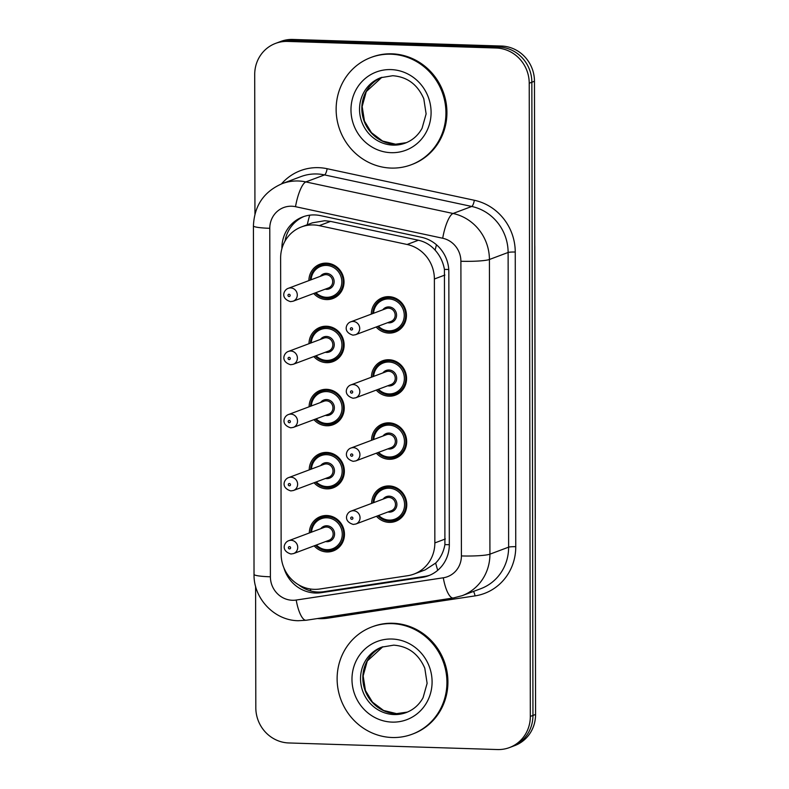 <?xml version="1.0" encoding="UTF-8"?>
<svg xmlns="http://www.w3.org/2000/svg" width="789" height="789" viewBox="0 0 789 789"><rect width="100%" height="100%" fill="white"/><g stroke="black" fill="none" stroke-linecap="round" stroke-linejoin="round"><path stroke-width="1.18" d="M371.422 377.211A18.334 17.457 69.4 0 1 382.547 360.8A18.334 17.457 69.4 0 1 388.957 359.745A18.334 17.457 69.4 0 1 406.246 375.13A18.334 17.457 69.4 0 1 395.427 395.141A18.334 17.457 69.4 0 1 389.016 396.186A18.334 17.457 69.4 0 1 376.245 390.091M371.53 440.311A18.334 17.457 69.4 0 1 382.655 423.89A18.334 17.457 69.4 0 1 389.066 422.845A18.334 17.457 69.4 0 1 406.355 438.22A18.334 17.457 69.4 0 1 395.536 458.231A18.334 17.457 69.4 0 1 389.125 459.287A18.334 17.457 69.4 0 1 376.363 453.182M371.639 503.402A18.334 17.457 69.4 0 1 382.764 486.991A18.334 17.457 69.4 0 1 389.174 485.935A18.334 17.457 69.4 0 1 406.463 501.321A18.334 17.457 69.4 0 1 395.644 521.322A18.334 17.457 69.4 0 1 389.243 522.377A18.334 17.457 69.4 0 1 376.471 516.282M371.313 314.121A18.334 17.457 69.4 0 1 382.438 297.709A18.334 17.457 69.4 0 1 388.849 296.654A18.334 17.457 69.4 0 1 406.138 312.04A18.334 17.457 69.4 0 1 395.319 332.041A18.334 17.457 69.4 0 1 388.908 333.096A18.334 17.457 69.4 0 1 376.136 327.001M308.992 343.698A18.334 17.457 69.4 0 1 320.117 327.287A18.334 17.457 69.4 0 1 326.528 326.232A18.334 17.457 69.4 0 1 343.817 341.617A18.334 17.457 69.4 0 1 332.997 361.618A18.334 17.457 69.4 0 1 326.597 362.674A18.334 17.457 69.4 0 1 313.825 356.579M309.101 406.789A18.334 17.457 69.4 0 1 320.235 390.377A18.334 17.457 69.4 0 1 326.636 389.322A18.334 17.457 69.4 0 1 343.925 404.708A18.334 17.457 69.4 0 1 333.116 424.709A18.334 17.457 69.4 0 1 326.705 425.764A18.334 17.457 69.4 0 1 313.933 419.669M309.209 469.889A18.334 17.457 69.4 0 1 320.344 453.468A18.334 17.457 69.4 0 1 326.754 452.413A18.334 17.457 69.4 0 1 344.043 467.798A18.334 17.457 69.4 0 1 333.224 487.809A18.334 17.457 69.4 0 1 326.814 488.864A18.334 17.457 69.4 0 1 314.042 482.76M309.327 532.979A18.334 17.457 69.4 0 1 320.452 516.568A18.334 17.457 69.4 0 1 326.863 515.513A18.334 17.457 69.4 0 1 344.152 530.898A18.334 17.457 69.4 0 1 333.333 550.9A18.334 17.457 69.4 0 1 326.922 551.955A18.334 17.457 69.4 0 1 314.15 545.85M308.884 280.608A18.334 17.457 69.4 0 1 320.009 264.187A18.334 17.457 69.4 0 1 326.419 263.141A18.334 17.457 69.4 0 1 343.708 278.517A18.334 17.457 69.4 0 1 332.889 298.528A18.334 17.457 69.4 0 1 326.488 299.583A18.334 17.457 69.4 0 1 313.716 293.478M413.978 574.076L425.212 569.855L435.666 563.06C440.528 558.099 443.615 551.945 444.907 544.607L444.434 269.394C443.102 262.007 439.996 255.597 435.124 250.152C430.597 245.044 425.034 241.74 418.417 240.231L330.542 221.393L324.762 220.723L312.306 222.853L301.487 226.916A34.381 32.734 -110.6 0 0 280.628 258.062L281.14 554.134A34.381 32.734 -110.6 0 0 319.861 588.998L407.676 575.714A34.381 32.734 -110.6 0 0 413.978 574.076A34.381 32.734 -110.6 0 0 434.847 542.921L434.384 278.99A34.381 32.734 -110.6 0 0 407.104 244.482L319.229 225.644A34.381 32.734 -110.6 0 0 313.509 224.944A34.381 32.734 -110.6 0 0 301.487 226.916M254.946 214.016L254.709 74.541A34.381 32.734 69.4 0 1 275.568 43.395A34.381 32.734 69.4 0 1 287.591 41.422L496.222 48.011A34.381 32.734 69.4 0 1 529.222 83.22L530.326 716.422L532.95 715.445A34.381 32.734 69.4 0 1 512.081 746.591A34.381 32.734 69.4 0 0 532.95 715.445L531.845 82.234L532.95 715.445L535.573 714.459A34.381 32.734 69.4 0 1 514.714 745.605L509.457 747.577A34.381 32.734 69.4 0 1 497.445 749.55L288.813 742.962A34.381 32.734 69.4 0 1 255.814 707.753L255.597 586.296M496.222 48.011L498.845 47.024A34.381 32.734 69.4 0 1 531.845 82.234A34.381 32.734 69.4 0 0 498.845 47.024L290.214 40.436L498.845 47.024L501.469 46.038A34.381 32.734 69.4 0 1 534.469 81.247L535.573 714.459M275.568 43.395L278.201 42.409A34.381 32.734 69.4 0 1 290.214 40.436A34.381 32.734 69.4 0 0 278.201 42.409L280.825 41.422A34.381 32.734 69.4 0 1 292.837 39.45L501.469 46.038M283.872 567.794A34.381 32.734 -110.6 0 0 321.162 592.687L422.145 577.4A34.381 32.734 -110.6 0 0 428.447 575.763A34.381 32.734 -110.6 0 0 449.316 544.617L448.833 271.81A34.381 32.734 -110.6 0 0 421.553 237.302L320.502 215.634A34.381 32.734 -110.6 0 0 314.781 214.933A34.381 32.734 -110.6 0 0 302.759 216.906A34.381 32.734 -110.6 0 0 281.9 248.062L281.9 248.643M285.016 241.099A34.381 32.734 69.4 0 1 304.09 216.442M530.326 716.422A34.381 32.734 69.4 0 1 509.457 747.577M429.749 575.24A34.381 32.734 69.4 0 1 424.768 576.414L323.786 591.701A34.381 32.734 69.4 0 1 298.489 584.738M391.137 168.077A57.301 54.559 69.4 0 1 337.11 120.007A57.301 54.559 69.4 0 1 370.909 57.489A57.301 54.559 69.4 0 1 390.94 54.194A57.301 54.559 69.4 0 1 444.966 102.274A57.301 54.559 69.4 0 1 411.158 164.793A57.301 54.559 69.4 0 1 391.137 168.077M370.909 57.489L371.895 57.114A57.301 54.559 69.4 0 1 391.916 53.83A57.301 54.559 69.4 0 1 445.953 101.899A57.301 54.559 69.4 0 1 412.144 164.418L411.158 164.793M392.133 737.508A57.301 54.559 69.4 0 1 338.096 689.438A57.301 54.559 69.4 0 1 371.905 626.92A57.301 54.559 69.4 0 1 391.926 623.626A57.301 54.559 69.4 0 1 445.963 671.705A57.301 54.559 69.4 0 1 412.154 734.224A57.301 54.559 69.4 0 1 392.133 737.508M371.905 626.92L372.891 626.545A57.301 54.559 69.4 0 1 392.912 623.261A57.301 54.559 69.4 0 1 446.949 671.331A57.301 54.559 69.4 0 1 413.14 733.849L412.154 734.224M330.542 221.393L319.229 225.644M310.905 591A34.381 10.306 -98.6 0 1 310.215 588.969M448.754 269.473A34.381 3.837 179.9 0 1 444.434 269.394M435.124 250.152A34.381 8.975 -77.9 0 1 436.485 244.787M449.316 544.686A34.381 3.837 179.9 0 1 444.907 544.607M307.276 224.747A34.381 8.975 -77.9 0 1 309.732 215.18M437.747 570.289A34.381 10.306 -98.6 0 1 435.666 563.06M418.417 240.231L407.104 244.482M444.897 275.045L434.384 278.99M445.361 538.976L434.847 542.921M534.764 247.046A11.46 1.282 -0.1 0 0 534.804 246.937L535.277 518.018A11.46 1.282 179.9 0 1 535.238 518.126M292.837 39.45L287.591 41.422M534.469 81.247L529.222 83.22M291.703 206.225A22.92 21.826 -110.6 0 0 269.779 228.307L270.39 576.798A22.92 21.826 -110.6 0 0 292.394 600.271A22.92 21.826 -110.6 0 0 296.21 600.044L443.3 577.785A22.92 21.826 -110.6 0 0 461.407 555.929L460.894 261.258A22.92 21.826 -110.6 0 0 442.708 238.248L295.52 206.688A22.92 21.826 -110.6 0 0 291.703 206.225M282.206 183.62A45.841 43.642 69.4 0 1 298.222 180.987A45.841 43.642 69.4 0 1 305.856 181.924L324.555 174.911A45.841 43.642 -110.6 0 0 316.922 173.975A45.841 43.642 -110.6 0 0 300.905 176.608L282.206 183.62C263.901 191.599 254.305 205.682 253.427 225.891A22.92 2.554 -0.1 0 0 269.779 228.307M253.427 225.891L254.028 574.382C253.496 598.427 274.355 620.529 298.232 620.716L306.191 620.253A22.92 6.864 -98.6 0 1 296.21 600.044M281.466 183.906A51.571 49.105 69.4 0 1 318.549 167.662A51.571 49.105 69.4 0 1 327.139 168.718L474.327 200.268A51.571 49.105 69.4 0 1 515.247 252.036L515.759 546.708A51.571 49.105 69.4 0 1 475.017 595.892L327.918 618.152A51.571 49.105 69.4 0 1 317.395 618.556M295.52 206.688A22.92 5.977 -77.9 0 1 305.856 181.924L453.044 213.484L471.743 206.462L324.555 174.911A5.73 1.499 102.1 0 0 327.139 168.718M442.708 238.248A22.92 5.977 -77.9 0 1 453.044 213.484A45.841 43.642 69.4 0 1 489.417 259.492L508.116 252.47A45.841 43.642 -110.6 0 0 471.743 206.462A5.73 1.499 102.1 0 0 474.327 200.268M460.894 261.258A22.92 2.554 -0.1 0 0 489.417 259.492L489.93 554.164L508.629 547.152L508.116 252.47A5.73 0.641 179.9 0 1 515.247 252.036M461.407 555.929A22.92 2.554 -0.1 0 0 489.93 554.164A45.841 43.642 69.4 0 1 462.107 595.695L480.807 588.683A45.841 43.642 -110.6 0 0 508.629 547.152A5.73 0.641 179.9 0 1 515.759 546.708M475.017 595.892A5.73 1.716 81.4 0 0 473.459 591.434M327.918 618.152A5.73 1.716 81.4 0 0 327.682 616.998M306.191 620.253L453.29 597.993A22.92 6.864 -98.6 0 1 443.3 577.785M254.028 574.382A22.92 2.554 -0.1 0 0 270.39 576.798M424.768 576.414L422.145 577.4M323.786 591.701L321.162 592.687M310.324 280.065A17.19 16.372 69.4 0 1 320.738 265.143A17.19 16.372 69.4 0 1 326.754 264.157A17.19 16.372 69.4 0 1 342.959 278.576A17.19 16.372 69.4 0 1 332.82 297.335A17.19 16.372 69.4 0 1 326.814 298.321A17.19 16.372 69.4 0 1 315.146 292.946M315.945 292.65A16.046 15.277 -110.6 0 0 326.478 297.305A16.046 15.277 -110.6 0 0 341.824 281.841A16.046 15.277 -110.6 0 0 326.429 265.42A16.046 15.277 -110.6 0 0 311.113 279.77M320.354 276.308A8.018 7.634 69.4 0 1 334.142 281.604A8.018 7.634 69.4 0 1 325.186 289.178M293.113 301.211L328.54 287.916A6.874 6.549 -110.6 0 0 326.113 274.651A6.874 6.549 -110.6 0 0 323.707 275.045L288.281 288.33A6.874 6.549 69.4 0 1 297.167 293.705A6.874 6.549 69.4 0 1 293.113 301.211L290.52 301.635C279.917 298.39 283.872 289.671 288.281 288.33M289.06 296.526A1.144 1.095 -110.6 0 0 290.155 295.421A1.144 1.095 -110.6 0 0 289.06 294.248A1.144 1.095 -110.6 0 0 287.965 295.352A1.144 1.095 -110.6 0 0 289.06 296.526M372.743 313.588A17.19 16.372 69.4 0 1 383.168 298.656A17.19 16.372 69.4 0 1 389.174 297.67A17.19 16.372 69.4 0 1 405.388 312.089A17.19 16.372 69.4 0 1 395.24 330.847A17.19 16.372 69.4 0 1 389.233 331.834A17.19 16.372 69.4 0 1 377.576 326.459M378.365 326.163A16.046 15.277 -110.6 0 0 388.908 330.818A16.046 15.277 -110.6 0 0 404.254 315.363A16.046 15.277 -110.6 0 0 388.849 298.932A16.046 15.277 -110.6 0 0 373.542 313.282M382.783 309.821A8.018 7.634 69.4 0 1 396.561 315.117A8.018 7.634 69.4 0 1 387.606 322.701M390.969 321.439A6.874 6.549 -110.6 0 0 388.533 308.164A6.874 6.549 -110.6 0 0 386.137 308.558L350.711 321.853A6.874 6.549 69.4 0 1 359.597 327.228A6.874 6.549 69.4 0 1 355.543 334.723L390.969 321.439M351.48 327.76A1.144 1.095 -110.6 0 0 350.385 328.865A1.144 1.095 -110.6 0 0 351.49 330.039A1.144 1.095 -110.6 0 0 352.584 328.934A1.144 1.095 -110.6 0 0 351.48 327.76M393.06 145.117A34.933 33.256 69.4 0 1 360.129 115.805A34.933 33.256 69.4 0 1 380.732 77.697L392.715 75.724C407.193 76.809 417.549 84.482 423.792 98.733L426.119 113.912L422.066 128.301C418.14 135.373 412.548 140.304 405.27 143.105A34.933 33.256 69.4 0 1 393.06 145.117M391.107 152.681A41.807 39.805 69.4 0 1 350.977 109.868A41.807 39.805 69.4 0 1 390.959 69.59A41.807 39.805 69.4 0 1 431.09 112.403A41.807 39.805 69.4 0 1 391.107 152.681M406.404 142.651A34.933 33.256 69.4 0 1 395.358 144.249A34.933 33.256 69.4 0 1 362.546 115.579A34.933 33.256 69.4 0 1 381.886 77.292L366.274 91.573L362.161 106.505L364.469 121.111L371.481 132.7L382.566 141.034L395.585 144.209L406.414 142.651M310.432 343.156A17.19 16.372 69.4 0 1 320.857 328.234A17.19 16.372 69.4 0 1 326.863 327.248A17.19 16.372 69.4 0 1 343.067 341.667A17.19 16.372 69.4 0 1 332.928 360.425A17.19 16.372 69.4 0 1 326.922 361.411M316.054 355.74A16.046 15.277 -110.6 0 0 326.587 360.395A16.046 15.277 -110.6 0 0 341.933 344.941A16.046 15.277 -110.6 0 0 326.538 328.51A16.046 15.277 -110.6 0 0 311.221 342.86M320.462 339.398A8.018 7.634 69.4 0 1 334.25 344.694A8.018 7.634 69.4 0 1 325.295 352.269M293.222 364.301L328.648 351.016A6.874 6.549 -110.6 0 0 326.222 337.741A6.874 6.549 -110.6 0 0 323.815 338.136L288.389 351.43A6.874 6.549 69.4 0 1 297.285 356.796A6.874 6.549 69.4 0 1 293.222 364.301L290.628 364.735C280.026 361.48 283.981 352.762 288.389 351.43M289.168 359.616A1.144 1.095 -110.6 0 0 290.263 358.512A1.144 1.095 -110.6 0 0 289.168 357.338A1.144 1.095 -110.6 0 0 288.074 358.443A1.144 1.095 -110.6 0 0 289.168 359.616M326.843 361.411A17.19 16.372 69.4 0 1 315.265 356.036M310.541 406.256A17.19 16.372 69.4 0 1 320.965 391.324A17.19 16.372 69.4 0 1 326.971 390.338A17.19 16.372 69.4 0 1 343.176 404.767A17.19 16.372 69.4 0 1 333.037 423.515A17.19 16.372 69.4 0 1 327.031 424.502A17.19 16.372 69.4 0 1 315.373 419.127M316.162 418.831A16.046 15.277 -110.6 0 0 326.695 423.486A16.046 15.277 -110.6 0 0 342.041 408.031A16.046 15.277 -110.6 0 0 326.646 391.6A16.046 15.277 -110.6 0 0 311.33 405.95M320.571 402.489A8.018 7.634 69.4 0 1 334.358 407.785A8.018 7.634 69.4 0 1 325.403 415.369M293.33 427.391L328.757 414.107A6.874 6.549 -110.6 0 0 326.33 400.832A6.874 6.549 -110.6 0 0 323.934 401.226L288.508 414.521A6.874 6.549 69.4 0 1 297.394 419.896A6.874 6.549 69.4 0 1 293.33 427.391L290.737 427.825C280.134 424.571 284.089 415.852 288.508 414.521M289.277 422.707A1.144 1.095 -110.6 0 0 290.382 421.612A1.144 1.095 -110.6 0 0 289.277 420.438A1.144 1.095 -110.6 0 0 288.182 421.533A1.144 1.095 -110.6 0 0 289.277 422.707M310.649 469.347A17.19 16.372 69.4 0 1 321.074 454.425A17.19 16.372 69.4 0 1 327.08 453.428A17.19 16.372 69.4 0 1 343.294 467.857A17.19 16.372 69.4 0 1 333.145 486.606A17.19 16.372 69.4 0 1 327.139 487.602M316.271 481.921A16.046 15.277 -110.6 0 0 326.814 486.586A16.046 15.277 -110.6 0 0 342.16 471.122A16.046 15.277 -110.6 0 0 326.754 454.691A16.046 15.277 -110.6 0 0 311.448 469.051M320.679 465.579A8.018 7.634 69.4 0 1 334.467 470.885A8.018 7.634 69.4 0 1 325.512 478.459M293.449 490.492L328.865 477.197A6.874 6.549 -110.6 0 0 326.439 463.932A6.874 6.549 -110.6 0 0 324.042 464.327L288.616 477.611A6.874 6.549 69.4 0 1 297.502 482.986A6.874 6.549 69.4 0 1 293.449 490.492L290.845 490.916C280.253 487.661 284.198 478.953 288.616 477.611M289.395 485.807A1.144 1.095 -110.6 0 0 290.49 484.702A1.144 1.095 -110.6 0 0 289.385 483.529A1.144 1.095 -110.6 0 0 288.291 484.633A1.144 1.095 -110.6 0 0 289.395 485.807M327.06 487.592A17.19 16.372 69.4 0 1 315.482 482.227M310.758 532.437A17.19 16.372 69.4 0 1 321.182 517.515A17.19 16.372 69.4 0 1 327.188 516.529A17.19 16.372 69.4 0 1 343.402 530.948A17.19 16.372 69.4 0 1 333.254 549.706A17.19 16.372 69.4 0 1 327.248 550.692A17.19 16.372 69.4 0 1 315.59 545.317M316.389 545.021A16.046 15.277 -110.6 0 0 326.922 549.677A16.046 15.277 -110.6 0 0 342.268 534.212A16.046 15.277 -110.6 0 0 326.863 517.791A16.046 15.277 -110.6 0 0 311.556 532.141M320.798 528.679A8.018 7.634 69.4 0 1 334.575 533.975A8.018 7.634 69.4 0 1 325.62 541.55M293.557 553.582L328.983 540.287A6.874 6.549 -110.6 0 0 326.557 527.022A6.874 6.549 -110.6 0 0 324.151 527.417L288.725 540.702A6.874 6.549 69.4 0 1 297.611 546.077A6.874 6.549 69.4 0 1 293.557 553.582L290.963 554.006C280.361 550.761 284.306 542.043 288.725 540.702M289.504 548.897A1.144 1.095 -110.6 0 0 290.599 547.793A1.144 1.095 -110.6 0 0 289.494 546.619A1.144 1.095 -110.6 0 0 288.399 547.724A1.144 1.095 -110.6 0 0 289.504 548.897M372.852 376.678A17.19 16.372 69.4 0 1 383.276 361.747A17.19 16.372 69.4 0 1 389.283 360.76A17.19 16.372 69.4 0 1 405.497 375.189A17.19 16.372 69.4 0 1 395.358 393.938A17.19 16.372 69.4 0 1 389.342 394.934A17.19 16.372 69.4 0 1 377.684 389.549M378.483 389.253A16.046 15.277 -110.6 0 0 389.016 393.918A16.046 15.277 -110.6 0 0 404.363 378.454A16.046 15.277 -110.6 0 0 388.957 362.023A16.046 15.277 -110.6 0 0 373.651 376.383M382.892 372.911A8.018 7.634 69.4 0 1 396.67 378.217A8.018 7.634 69.4 0 1 387.715 385.791M391.078 384.529A6.874 6.549 -110.6 0 0 388.652 371.264A6.874 6.549 -110.6 0 0 386.245 371.658L350.819 384.943A6.874 6.549 69.4 0 1 359.705 390.318A6.874 6.549 69.4 0 1 355.652 397.824L391.078 384.529M351.588 390.861A1.144 1.095 -110.6 0 0 350.494 391.965A1.144 1.095 -110.6 0 0 351.598 393.139A1.144 1.095 -110.6 0 0 352.693 392.034A1.144 1.095 -110.6 0 0 351.588 390.861M372.97 439.769A17.19 16.372 69.4 0 1 383.385 424.847A17.19 16.372 69.4 0 1 389.391 423.861A17.19 16.372 69.4 0 1 405.605 438.28A17.19 16.372 69.4 0 1 395.467 457.038A17.19 16.372 69.4 0 1 389.46 458.024A17.19 16.372 69.4 0 1 377.793 452.649M378.592 452.344A16.046 15.277 -110.6 0 0 389.125 457.009A16.046 15.277 -110.6 0 0 404.471 441.544A16.046 15.277 -110.6 0 0 389.066 425.123A16.046 15.277 -110.6 0 0 373.759 439.473M383 436.001A8.018 7.634 69.4 0 1 396.788 441.307A8.018 7.634 69.4 0 1 387.833 448.882M391.186 447.619A6.874 6.549 -110.6 0 0 388.76 434.354A6.874 6.549 -110.6 0 0 386.354 434.749L350.927 448.034A6.874 6.549 69.4 0 1 359.814 453.409A6.874 6.549 69.4 0 1 355.76 460.914L391.186 447.619M351.707 453.951A1.144 1.095 -110.6 0 0 350.602 455.056A1.144 1.095 -110.6 0 0 351.707 456.229A1.144 1.095 -110.6 0 0 352.801 455.125A1.144 1.095 -110.6 0 0 351.707 453.951M389.569 521.115A17.19 16.372 69.4 0 1 377.901 515.74L379.499 517.288L389.529 521.125L395.575 520.129A17.19 16.372 69.4 0 1 389.569 521.115M373.079 502.859A17.19 16.372 69.4 0 1 383.493 487.937A17.19 16.372 69.4 0 1 389.51 486.951A17.19 16.372 69.4 0 1 405.714 501.37A17.19 16.372 69.4 0 1 395.575 520.129L400.93 518.117M378.7 515.444A16.046 15.277 -110.6 0 0 389.233 520.099A16.046 15.277 -110.6 0 0 404.579 504.644A16.046 15.277 -110.6 0 0 389.184 488.213A16.046 15.277 -110.6 0 0 373.868 502.563M383.109 499.102A8.018 7.634 69.4 0 1 396.897 504.398A8.018 7.634 69.4 0 1 387.941 511.972M391.295 510.72A6.874 6.549 -110.6 0 0 388.869 497.445A6.874 6.549 -110.6 0 0 386.462 497.839L351.036 511.134A6.874 6.549 69.4 0 1 359.922 516.499A6.874 6.549 69.4 0 1 355.869 524.004L391.295 510.72M351.815 517.042A1.144 1.095 -110.6 0 0 350.72 518.146A1.144 1.095 -110.6 0 0 351.815 519.32A1.144 1.095 -110.6 0 0 352.91 518.215A1.144 1.095 -110.6 0 0 351.815 517.042M394.056 714.548A34.933 33.256 69.4 0 1 361.125 685.237A34.933 33.256 69.4 0 1 381.728 647.128L393.711 645.155C408.179 646.24 418.545 653.913 424.788 668.165L427.115 683.343L423.062 697.732C419.137 704.804 413.535 709.735 406.266 712.536A34.933 33.256 69.4 0 1 394.056 714.548M392.103 722.113A41.807 39.805 69.4 0 1 351.973 679.299A41.807 39.805 69.4 0 1 391.955 639.021A41.807 39.805 69.4 0 1 432.086 681.834A41.807 39.805 69.4 0 1 392.103 722.113M407.4 712.082A34.933 33.256 69.4 0 1 396.354 713.68A34.933 33.256 69.4 0 1 363.542 685.01A34.933 33.256 69.4 0 1 382.882 646.724L367.27 661.004L363.147 675.936L365.465 690.553L372.467 702.131L383.562 710.465L396.581 713.641L407.4 712.082M535.277 518.018L535.238 519.961M534.755 244.984L534.804 246.937M453.29 597.993L462.107 595.695M338.175 295.323L332.82 297.335L326.774 298.331L316.744 294.494L315.107 292.966M310.274 280.085L312.316 272.54L320.738 265.143L326.104 263.132M388.523 296.644L383.168 298.656L374.736 306.053L372.694 313.598M377.527 326.478L379.164 328.017L389.194 331.844L395.24 330.847L400.605 328.835M350.711 321.853C346.292 323.184 342.347 331.903 352.949 335.157L355.543 334.723M338.284 358.413L332.928 360.425L326.883 361.421L316.853 357.585L315.215 356.056M310.383 343.176L312.424 335.631L320.857 328.234L326.212 326.222M338.402 421.504L333.037 423.515L326.991 424.512L316.961 420.685L315.324 419.146M310.491 406.266L312.533 398.721L320.965 391.324L326.321 389.312M338.511 484.604L333.145 486.606L327.1 487.602L317.07 483.775L315.432 482.237M310.6 469.366L312.641 461.821L321.074 454.425L326.429 452.413M338.619 547.694L333.254 549.706L327.208 550.702L317.178 546.866L315.541 545.337M310.708 532.457L312.75 524.912L321.182 517.515L326.547 515.503M388.642 359.745L383.276 361.747L374.844 369.144L372.812 376.698M377.635 389.569L379.272 391.107L389.302 394.934L395.358 393.938L400.713 391.926M350.819 384.943C346.401 386.285 342.456 394.993 353.058 398.248L355.652 397.824M388.75 422.835L383.385 424.847L374.962 432.244L372.921 439.789M377.744 452.659L379.391 454.198L389.421 458.024L395.467 457.038L400.822 455.026M350.927 448.034C346.509 449.375 342.564 458.093 353.166 461.338L355.76 460.914M388.859 485.925L383.493 487.937L375.071 495.334L373.029 502.879M351.036 511.134C346.627 512.465 342.673 521.184 353.275 524.438L355.869 524.004"/></g></svg>
